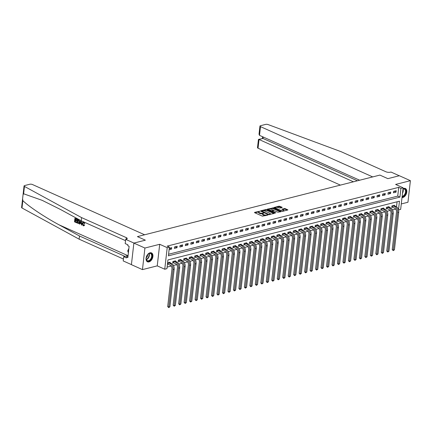 <?xml version="1.0" encoding="UTF-8"?>
<svg xmlns="http://www.w3.org/2000/svg" width="432" height="432" viewBox="0 0 432 432"><rect width="100%" height="100%" fill="white"/><g stroke="black" fill="none" stroke-linecap="round" stroke-linejoin="round"><path stroke-width="0.65" d="M259.767 211.264L254.594 212.36L254.599 212.668L262.402 216.162L267.835 215.087L266.636 214.969A1.966 0.68 6.5 0 1 263.871 214.693L263.223 214.402A1.966 0.68 6.5 0 1 262.645 213.829A1.966 0.68 6.5 0 1 263.212 213.435L263.801 213.068L262.607 213.16A1.966 0.68 6.5 0 1 259.843 212.89L259.189 212.598A1.966 0.68 6.5 0 1 258.617 212.026A1.966 0.68 6.5 0 1 259.178 211.626L259.767 211.264M402.014 197.559A4.882 3.094 114.1 0 0 402.851 197.483A4.882 3.094 114.1 0 0 406.571 193.142A4.882 3.094 114.1 0 0 405.362 188.482A4.882 3.094 114.1 0 0 403.882 188.39A4.882 3.094 114.1 0 0 403.013 188.752M150.007 252.806A4.882 3.094 114.1 0 0 146.286 257.148A4.882 3.094 114.1 0 0 147.496 261.808A4.882 3.094 114.1 0 0 148.97 261.9A4.882 3.094 114.1 0 0 152.696 257.558A4.882 3.094 114.1 0 0 151.486 252.898A4.882 3.094 114.1 0 0 150.007 252.806M282.096 207.527L282.096 207.225L279.04 206.161L273.791 207.571L282.641 211.334L287.89 209.92L285.066 208.559L281.853 209.147L283.343 209.914A1.642 0.572 6.5 0 1 283.824 210.389A1.642 0.572 6.5 0 1 282.793 210.8A1.642 0.572 6.5 0 1 281.043 210.497L275.908 208.197A1.642 0.572 6.5 0 1 275.422 207.716A1.642 0.572 6.5 0 1 276.458 207.311A1.642 0.572 6.5 0 1 278.208 207.614L279.925 208.078L282.096 207.527M168.583 254.248L397.726 196.106L398.725 187.358L400.934 188.352L403.126 187.796L400.664 209.369L398.52 209.909M359.645 180.225L259.508 135.356L259.022 134.244L259.951 126.095A1.879 0.653 6.5 0 1 260.491 125.712L265.68 124.394A1.879 0.653 6.5 0 1 268.148 124.589L341.204 151.735L385.933 171.774A3.127 1.085 6.5 0 0 390.328 172.206L390.987 172.039L399.271 175.754L387.855 178.648L399.357 175.732L410.4 180.679L395.615 184.432L403.126 187.796M133.871 243.092L144.914 248.038L142.457 269.611L131.414 264.665L133.871 243.092L145.368 240.176L137.419 236.612L379.906 175.084L387.855 178.648L379.906 175.084L372.697 176.915L260.501 126.641L259.508 135.356M142.457 269.611L157.243 265.864L159.7 244.291L144.914 248.038M159.7 244.291L167.211 247.655L169.398 247.099L168.404 255.841L399.935 197.095L400.934 188.352M398.725 187.358L167.189 246.11L169.398 247.099M266.533 209.639L265.669 209.552L260.593 210.843L260.599 211.145L268.402 214.639L274.342 213.44L266.533 209.639L266.463 210.222L263.207 210.746M267.278 209.142L273.218 207.943L281.205 211.615L277.992 212.209L273.964 210.703L272.344 211.194L275.821 212.852L275.216 213.003L267.284 209.45L267.278 209.142L267.246 209.428M401.285 203.942L407.943 202.252L410.4 180.679M169.101 249.728L171.526 249.113L171.693 247.655L169.263 248.27M174.377 248.389L177.007 247.725L177.169 246.267L174.539 246.931L174.377 248.389M179.852 247.001L182.482 246.332L182.644 244.874L180.02 245.543L179.852 247.001M185.328 245.614L187.958 244.944L188.12 243.486L185.495 244.156L185.328 245.614M190.804 244.22L193.433 243.556L193.601 242.098L190.971 242.762L190.804 244.22M196.279 242.833L198.909 242.163L199.076 240.705L196.447 241.375L196.279 242.833M201.755 241.445L204.385 240.775L204.552 239.317L201.922 239.987L201.755 241.445M207.23 240.052L209.86 239.387L210.028 237.929L207.398 238.594L207.23 240.052M212.711 238.664L215.336 237.994L215.503 236.542L212.873 237.206L212.711 238.664M218.187 237.276L220.811 236.606L220.979 235.148L218.349 235.818L218.187 237.276M223.663 235.883L226.292 235.219L226.454 233.761L223.83 234.425L223.663 235.883M229.138 234.495L231.768 233.831L231.93 232.373L229.306 233.037L229.138 234.495M234.614 233.107L237.244 232.438L237.411 230.98L234.781 231.649L234.614 233.107M240.089 231.714L242.719 231.05L242.887 229.592L240.257 230.256L240.089 231.714M245.565 230.326L248.195 229.662L248.362 228.204L245.732 228.868L245.565 230.326M251.041 228.938L253.67 228.269L253.838 226.811L251.208 227.48L251.041 228.938M256.516 227.545L259.146 226.881L259.313 225.423L256.684 226.093L256.516 227.545M261.997 226.157L264.622 225.493L264.789 224.035L262.159 224.699L261.997 226.157M267.473 224.77L270.097 224.1L270.265 222.642L267.635 223.312L267.473 224.77M272.948 223.382L275.578 222.712L275.74 221.254L273.116 221.924L272.948 223.382M278.424 221.989L281.054 221.324L281.216 219.866L278.591 220.531L278.424 221.989M283.9 220.601L286.529 219.931L286.697 218.473L284.067 219.143L283.9 220.601M289.375 219.213L292.005 218.543L292.172 217.085L289.543 217.755L289.375 219.213M294.851 217.82L297.481 217.156L297.648 215.698L295.018 216.362L294.851 217.82M300.326 216.432L302.956 215.762L303.124 214.31L300.494 214.974L300.326 216.432M305.802 215.044L308.432 214.375L308.599 212.917L305.969 213.586L305.802 215.044M311.283 213.651L313.907 212.987L314.075 211.529L311.445 212.193L311.283 213.651M316.759 212.263L319.383 211.594L319.55 210.141L316.921 210.805L316.759 212.263M322.234 210.875L324.864 210.206L325.026 208.748L322.402 209.417L322.234 210.875M327.71 209.482L330.34 208.818L330.502 207.36L327.877 208.024L327.71 209.482M333.185 208.094L335.815 207.43L335.983 205.972L333.353 206.636L333.185 208.094M338.661 206.707L341.291 206.037L341.458 204.579L338.828 205.249L338.661 206.707M344.137 205.313L346.766 204.649L346.934 203.191L344.304 203.861L344.137 205.313M349.612 203.926L352.242 203.261L352.409 201.803L349.78 202.468L349.612 203.926M355.088 202.538L357.718 201.868L357.885 200.41L355.255 201.08L355.088 202.538M360.569 201.145L363.193 200.48L363.361 199.022L360.731 199.692L360.569 201.145M366.044 199.757L368.669 199.093L368.836 197.635L366.206 198.299L366.044 199.757M371.52 198.369L374.15 197.699L374.312 196.241L371.687 196.911L371.52 198.369M376.996 196.981L379.625 196.312L379.787 194.854L377.163 195.523L376.996 196.981M382.471 195.588L385.101 194.924L385.268 193.466L382.639 194.13L382.471 195.588M387.947 194.2L390.577 193.531L390.744 192.073L388.114 192.742L387.947 194.2M393.422 192.812L396.052 192.143L396.22 190.685L393.59 191.354L393.422 192.812M167.125 267.073L171.202 266.042M173.448 265.469L176.677 264.649M178.924 264.082L182.153 263.261M184.399 262.688L187.628 261.873M189.875 261.301L193.109 260.48M195.35 259.913L198.585 259.092M200.826 258.52L204.061 257.704M206.302 257.132L209.536 256.311M211.783 255.744L215.012 254.923M217.258 254.356L220.487 253.535M222.734 252.963L225.963 252.142M228.209 251.575L231.439 250.754M233.685 250.187L236.914 249.367M239.161 248.794L242.395 247.973M244.636 247.406L247.871 246.586M250.112 246.019L253.346 245.198M255.587 244.625L258.822 243.805M261.068 243.238L264.298 242.417M266.544 241.85L269.773 241.029M272.02 240.457L275.249 239.641M277.495 239.069L280.724 238.248M282.971 237.681L286.2 236.86M288.446 236.288L291.681 235.472M293.922 234.9L297.157 234.079M299.398 233.512L302.632 232.691M304.879 232.124L308.108 231.304M310.354 230.731L313.583 229.91M315.83 229.343L319.059 228.523M321.305 227.956L324.535 227.135M326.781 226.562L330.01 225.742M332.257 225.175L335.486 224.354M337.732 223.787L340.967 222.966M343.208 222.394L346.442 221.573M348.683 221.006L351.918 220.185M354.164 219.618L357.394 218.797M359.64 218.225L362.869 217.409M365.116 216.837L368.345 216.016M370.591 215.449L373.82 214.628M376.067 214.056L379.296 213.241M381.542 212.668L384.777 211.847M387.018 211.28L390.253 210.46M392.494 209.887L395.728 209.072M396.517 206.761L397.084 201.782M167.438 264.303L167.951 264.173M169.976 262.742L170.035 262.229L167.605 262.845M175.451 261.355L175.511 260.842L172.881 261.506L172.714 262.964L173.432 262.786M180.927 259.961L180.986 259.454L178.357 260.118L178.189 261.576L178.907 261.398M186.403 258.574L186.462 258.061L183.832 258.73L183.665 260.188L184.383 260.005M191.878 257.186L191.938 256.673L189.308 257.342L189.146 258.795L189.859 258.617M197.354 255.798L197.413 255.285L194.783 255.949L194.621 257.407L195.334 257.229M202.829 254.405L202.889 253.892L200.264 254.561L200.097 256.019L200.81 255.836M208.31 253.017L208.364 252.504L205.74 253.174L205.573 254.632L206.285 254.448M213.786 251.629L213.845 251.116L211.216 251.78L211.048 253.238L211.761 253.06M219.262 250.236L219.321 249.723L216.691 250.393L216.524 251.851L217.237 251.667M224.737 248.848L224.797 248.335L222.167 249.005L221.999 250.463L222.718 250.279M230.213 247.46L230.272 246.947L227.642 247.612L227.475 249.07L228.193 248.891M235.688 246.067L235.748 245.56L233.118 246.224L232.951 247.682L233.669 247.498M241.164 244.679L241.223 244.166L238.594 244.836L238.432 246.294L239.144 246.11M246.64 243.292L246.699 242.779L244.069 243.443L243.907 244.901L244.62 244.723M252.121 241.898L252.175 241.391L249.55 242.055L249.383 243.513L250.096 243.329M257.596 240.511L257.65 239.998L255.026 240.667L254.858 242.125L255.571 241.942M263.072 239.123L263.131 238.61L260.501 239.274L260.334 240.732L261.047 240.554M268.547 237.73L268.607 237.222L265.977 237.886L265.81 239.344L266.522 239.161M274.023 236.342L274.082 235.829L271.453 236.498L271.285 237.956L272.003 237.773M279.499 234.954L279.558 234.441L276.928 235.111L276.761 236.563L277.479 236.385M284.974 233.561L285.034 233.053L282.404 233.717L282.236 235.175L282.955 234.997M290.45 232.173L290.509 231.66L287.879 232.33L287.717 233.788L288.43 233.604M295.925 230.785L295.985 230.272L293.355 230.942L293.193 232.4L293.906 232.216M301.406 229.397L301.46 228.884L298.836 229.549L298.669 231.007L299.381 230.828M306.882 228.004L306.936 227.491L304.312 228.161L304.144 229.619L304.857 229.435M312.358 226.616L312.417 226.103L309.787 226.773L309.62 228.231L310.333 228.047M317.833 225.229L317.893 224.716L315.263 225.38L315.095 226.838L315.808 226.66M323.309 223.835L323.368 223.328L320.738 223.992L320.571 225.45L321.289 225.266M328.784 222.448L328.844 221.935L326.214 222.604L326.047 224.062L326.765 223.879M334.26 221.06L334.319 220.547L331.69 221.211L331.522 222.669L332.24 222.491M339.736 219.667L339.795 219.159L337.165 219.823L337.003 221.281L337.716 221.098M345.211 218.279L345.271 217.766L342.641 218.435L342.479 219.893L343.192 219.71M350.692 216.891L350.746 216.378L348.122 217.042L347.954 218.5L348.667 218.322M356.168 215.498L356.222 214.99L353.597 215.654L353.43 217.112L354.143 216.929M361.643 214.11L361.703 213.597L359.073 214.267L358.906 215.725L359.618 215.541M367.119 212.722L367.178 212.209L364.549 212.879L364.381 214.331L365.094 214.153M372.595 211.329L372.654 210.821L370.024 211.486L369.857 212.944L370.575 212.765M378.07 209.941L378.13 209.428L375.5 210.098L375.332 211.556L376.051 211.372M383.546 208.553L383.605 208.04L380.975 208.71L380.808 210.163L381.526 209.984M389.021 207.166L389.081 206.653L386.451 207.317L386.289 208.775L387.002 208.597M394.497 205.772L394.556 205.259L391.927 205.929L391.765 207.387L392.477 207.203M398.488 209.795L399.47 201.177L167.94 259.924L166.941 268.672L164.749 269.228L167.211 247.655M157.243 265.864L164.749 269.228M397.726 196.106L399.935 197.095M171.526 249.113L169.511 248.211M177.007 247.725L174.987 246.818M182.482 246.332L180.463 245.43M187.958 244.944L185.938 244.042M193.433 243.556L191.414 242.649M198.909 242.163L196.889 241.261M204.385 240.775L202.37 239.873M209.86 239.387L207.846 238.48M215.336 237.994L213.322 237.092M220.811 236.606L218.797 235.705M226.292 235.219L224.273 234.311M231.768 233.831L229.748 232.924M237.244 232.438L235.224 231.536M242.719 231.05L240.7 230.148M248.195 229.662L246.175 228.755M253.67 228.269L251.656 227.367M259.146 226.881L257.132 225.979M264.622 225.493L262.607 224.586M270.097 224.1L268.083 223.198M275.578 222.712L273.559 221.81M281.054 221.324L279.034 220.417M286.529 219.931L284.51 219.029M292.005 218.543L289.985 217.642M297.481 217.156L295.466 216.248M302.956 215.762L300.942 214.861M308.432 214.375L306.418 213.473M313.907 212.987L311.893 212.08M319.383 211.594L317.369 210.692M324.864 210.206L322.844 209.304M330.34 208.818L328.32 207.916M335.815 207.43L333.796 206.523M341.291 206.037L339.271 205.135M346.766 204.649L344.752 203.747M352.242 203.261L350.228 202.354M357.718 201.868L355.703 200.966M363.193 200.48L361.179 199.579M368.669 199.093L366.655 198.185M374.15 197.699L372.13 196.798M379.625 196.312L377.606 195.41M385.101 194.924L383.081 194.017M390.577 193.531L388.557 192.629M396.052 192.143L394.038 191.241M258.617 212.026L258.547 212.609A1.966 0.68 6.5 0 0 259.124 213.181L259.189 212.598M262.699 213.705L262.537 213.743A1.966 0.68 6.5 0 1 259.772 213.473L259.124 213.181M262.645 213.829L262.58 214.412A1.966 0.68 6.5 0 0 263.158 214.985L263.223 214.402M265.658 215.644A1.966 0.68 6.5 0 1 263.806 215.276L263.158 214.985M258.665 211.896L254.972 212.836M273.899 213.554L266.463 210.222M261.538 211.167L260.971 211.313M261.673 210.994L268.526 214.277L269.757 214.175A1.966 0.68 6.5 0 0 270.319 213.775A1.966 0.68 6.5 0 0 269.741 213.203L265.059 211.108A1.966 0.68 6.5 0 0 262.3 210.832L261.673 210.994M270.2 214.488A1.966 0.68 6.5 0 0 270.254 214.358L270.319 213.775M267.656 209.617L268.796 209.326M270.022 209.012L272.29 208.44L272.354 207.857M280.584 211.853L272.29 208.44M271.539 209.32A1.642 0.572 6.5 0 0 269.795 209.018A1.642 0.572 6.5 0 0 268.758 209.423A1.642 0.572 6.5 0 0 269.239 209.903L271.917 210.8L273.532 210.308L271.539 209.32M268.758 209.423L268.693 210.006A1.642 0.572 6.5 0 0 268.699 210.082M271.658 211.41L271.917 210.8M272.338 211.259L271.847 211.383M275.422 207.716L275.357 208.3A1.642 0.572 6.5 0 0 275.362 208.375M283.732 211.054A1.642 0.572 6.5 0 0 283.759 210.973L283.824 210.389M287.269 210.157L284.996 209.142L282.404 209.493M281.653 207.641L278.975 206.744L276.739 207.311M275.449 207.635L274.342 207.916M168.134 264.217L170.105 265.102A3.127 2.165 75.8 0 1 171.979 269.006L167.697 306.585L168.804 307.076L173.086 269.503A4.693 3.245 -104.2 0 0 170.267 263.644L168.302 262.764L168.134 264.217L167.465 264.055M169.9 306.801L168.712 307.606L168.804 307.076L169.9 306.801L174.177 269.222A4.693 3.245 -104.2 0 0 171.364 263.363L169.317 262.413M168.712 307.606L167.697 306.585M76.453 222.707L74.515 221.837L74.914 218.338L76.783 219.175L76.734 219.58L75.238 218.911L75.119 219.985L76.513 220.612L76.464 221.017L75.071 220.39L74.936 221.6L76.648 222.653A8.149 5.162 114.1 0 0 76.756 222.237L75.195 221.535A8.149 5.162 114.1 0 0 75.389 220.531M76.464 221.017L76.815 220.925A8.149 5.162 114.1 0 0 76.858 220.525L75.465 219.899A8.149 5.162 114.1 0 0 75.503 219.029M76.734 219.58L76.999 219.515A8.149 5.162 114.1 0 0 76.977 219.127L74.914 218.338M78.608 223.474L79.688 222.053L79.331 220.46L77.36 219.434L79.083 220.525L79.337 222.14L78.608 223.474L76.961 222.934L77.36 219.434M84.359 225.072L83.932 225.769L84.694 224.986L83.997 224.791L84.694 224.986M83.408 225.266L82.847 223.457L82.496 223.549L83.408 225.266M83.549 222.161L84.451 223.636L84.775 223.555L83.738 222.113L82.906 222.086L83.738 222.113M81.589 217.609L126.317 237.649A3.127 1.085 -173.5 0 1 127.235 238.556A3.127 1.085 -173.5 0 1 126.333 239.193L125.674 239.36L133.958 243.07L145.368 240.176L137.419 236.612L144.628 234.781L32.427 184.513A1.879 0.653 6.5 0 0 29.786 184.248L24.597 185.566A1.879 0.653 6.5 0 0 24.057 185.949A1.879 0.653 6.5 0 0 24.457 186.419L81.589 217.609L81.227 220.801L60.637 209.558L42.185 200.345L23.62 193.779L23.053 194.756L22.604 198.709L22.837 200.632C28.647 206.388 44.42 216.94 58.903 224.748L79.493 235.985L124.222 256.025A3.127 1.085 -173.5 0 1 124.859 256.408M81.778 225.088L81.319 221.071L80.897 220.882L81.778 225.088L81.378 224.915L81.2 223.7L80.071 223.193L79.645 224.138L79.25 223.96L80.698 220.93M79.645 224.138L80.395 223.112M79.493 235.985L79.132 239.177L123.433 259.033M125.528 240.651L81.227 220.801M22.837 200.632L22 207.992L79.132 239.177M125.674 239.36L125.194 243.589L127.91 244.804L127.802 245.738L129.13 246.332L127.845 257.58L126.522 256.991L126.414 257.92L123.698 256.705L123.217 260.933L131.42 264.605M128.072 255.593L123.698 256.705M22 207.992A1.879 0.653 -173.5 0 1 21.6 207.522L22.604 198.709M127.958 256.624L126.522 256.991M83.997 224.791L83.155 225.331L83.533 225.38M84.451 223.636L83.068 222.502M83.484 222.556L82.496 223.549M83.711 225.823L83.144 225.752L82.123 223.382L82.906 222.086M80.611 221.994L80.228 222.842L81.135 223.247L80.865 221.432L80.573 222.755L80.228 222.842M81.092 222.988L80.573 222.755M77.382 222.696L78.581 222.977L78.964 221.967L78.656 220.514L77.69 220.007L77.641 222.631A8.149 5.162 114.1 0 0 77.949 220.126M77.641 222.631L78.581 222.977M79.337 222.14L79.688 222.053M76.513 220.612L76.858 220.525M75.119 219.985L75.465 219.899M353.446 181.796L259.038 139.498L258.044 148.214A1.879 0.653 -173.5 0 1 257.494 147.668L258.422 139.52L263.023 138.483L357.431 180.787M340.389 185.112L258.044 148.214M259.951 126.095A1.879 0.653 6.5 0 0 260.501 126.641M258.536 139.385L263.023 138.483L263.191 137.009M173.61 262.829L175.581 263.709A3.127 2.165 75.8 0 1 177.455 267.619L173.173 305.192L174.28 305.689L178.562 268.11A4.693 3.245 -104.2 0 0 175.743 262.256L173.777 261.371L173.61 262.829L172.757 262.618M175.376 305.408L174.188 306.212L174.28 305.689L175.376 305.408L179.658 267.835A4.693 3.245 -104.2 0 0 176.839 261.976L174.793 261.025M174.188 306.212L173.173 305.192M179.086 261.441L181.057 262.321A3.127 2.165 75.8 0 1 182.93 266.225L178.654 303.804L179.755 304.301L184.037 266.722A4.693 3.245 -104.2 0 0 181.224 260.863L179.253 259.983L179.086 261.441L178.232 261.23M180.851 304.02L179.669 304.825L179.755 304.301L180.851 304.02L185.134 266.441A4.693 3.245 -104.2 0 0 182.315 260.588L180.274 259.632M179.669 304.825L178.654 303.804M184.561 260.053L186.532 260.933A3.127 2.165 75.8 0 1 188.406 264.838L184.129 302.416L185.231 302.908L189.513 265.334A4.693 3.245 -104.2 0 0 186.7 259.475L184.729 258.595L184.561 260.053L183.708 259.837M186.327 302.632L185.144 303.437L185.231 302.908L186.327 302.632L190.609 265.054A4.693 3.245 -104.2 0 0 187.796 259.195L185.749 258.244M185.144 303.437L184.129 302.416M190.042 258.66L192.008 259.546A3.127 2.165 75.8 0 1 193.887 263.45L189.605 301.023L190.706 301.52L194.989 263.941A4.693 3.245 -104.2 0 0 192.175 258.088L190.204 257.202L190.042 258.66L189.184 258.449M191.803 301.239L190.62 302.044L190.706 301.52L191.803 301.239L196.085 263.666A4.693 3.245 -104.2 0 0 193.271 257.807L191.225 256.856M190.62 302.044L189.605 301.023M147.269 260.977A4.223 2.678 -65.9 0 1 146.146 258.509A4.223 2.678 -65.9 0 1 148.127 254.086A4.223 2.678 -65.9 0 1 151 253.411A4.223 2.678 -65.9 0 1 151.47 258.514A4.223 2.678 -65.9 0 1 147.269 260.977M146.146 258.412A3.91 2.479 114.1 0 0 147.188 260.599A3.91 2.479 114.1 0 0 147.317 260.663A3.91 2.479 114.1 0 0 151.13 258.212A3.91 2.479 114.1 0 0 150.644 253.595A3.91 2.479 114.1 0 0 150.514 253.53A3.91 2.479 114.1 0 0 148.052 254.156M147.188 261.635A4.849 3.073 114.1 0 0 151.891 258.557A4.849 3.073 114.1 0 0 151.281 252.85A4.849 3.073 114.1 0 0 151.151 252.785M128.876 248.546L127.71 250.916L128.39 252.812M128.563 251.3L127.71 250.916M146.194 257.839A2.786 1.766 114.1 0 0 147.658 254.572M402.986 189.011A4.223 2.678 -65.9 0 1 405.95 190.755A4.223 2.678 -65.9 0 1 404.104 195.809A4.223 2.678 -65.9 0 1 402.1 196.781M402.149 196.371A3.91 2.479 114.1 0 0 403.801 195.491A3.91 2.479 114.1 0 0 405.54 191.878A3.91 2.479 114.1 0 0 404.39 189.113A3.91 2.479 114.1 0 0 402.975 189.108M402.03 197.375A4.849 3.073 114.1 0 0 404.266 196.263A4.849 3.073 114.1 0 0 406.42 191.813A4.849 3.073 114.1 0 0 405.027 188.368M195.518 257.272L197.483 258.152A3.127 2.165 75.8 0 1 199.363 262.057L195.08 299.635L196.182 300.132L200.464 262.553A4.693 3.245 -104.2 0 0 197.651 256.694L195.68 255.814L195.518 257.272L194.659 257.062M197.278 299.851L196.096 300.656L196.182 300.132L197.278 299.851L201.56 262.278A4.693 3.245 -104.2 0 0 198.747 256.419L196.7 255.463M196.096 300.656L195.08 299.635M200.993 255.884L202.959 256.765A3.127 2.165 75.8 0 1 204.838 260.669L200.556 298.247L201.658 298.739L205.94 261.166A4.693 3.245 -104.2 0 0 203.126 255.307L201.161 254.426L200.993 255.884L200.135 255.668M202.754 298.463L201.571 299.268L201.658 298.739L202.754 298.463L207.036 260.885A4.693 3.245 -104.2 0 0 204.223 255.031L202.176 254.075M201.571 299.268L200.556 298.247M206.469 254.491L208.435 255.377A3.127 2.165 75.8 0 1 210.314 259.281L206.032 296.854L207.139 297.351L211.415 259.772A4.693 3.245 -104.2 0 0 208.602 253.919L206.636 253.033L206.469 254.491L205.61 254.281M208.229 297.076L207.047 297.875L207.139 297.351L208.229 297.076L212.512 259.497A4.693 3.245 -104.2 0 0 209.698 253.638L207.652 252.688M207.047 297.875L206.032 296.854M211.945 253.103L213.916 253.984A3.127 2.165 75.8 0 1 215.789 257.888L211.507 295.466L212.614 295.963L216.896 258.385A4.693 3.245 -104.2 0 0 214.078 252.526L212.112 251.645L211.945 253.103L211.086 252.893M213.71 295.682L212.522 296.487L212.614 295.963L213.71 295.682L217.987 258.109A4.693 3.245 -104.2 0 0 215.174 252.25L213.127 251.294M212.522 296.487L211.507 295.466M217.42 251.716L219.391 252.596A3.127 2.165 75.8 0 1 221.265 256.5L216.983 294.079L218.09 294.57L222.372 256.997A4.693 3.245 -104.2 0 0 219.553 251.138L217.588 250.258L217.42 251.716L216.562 251.5M219.186 294.295L217.998 295.099L218.09 294.57L219.186 294.295L223.463 256.716A4.693 3.245 -104.2 0 0 220.649 250.862L218.603 249.907M217.998 295.099L216.983 294.079M222.896 250.322L224.867 251.208A3.127 2.165 75.8 0 1 226.741 255.112L222.458 292.685L223.565 293.182L227.848 255.604A4.693 3.245 -104.2 0 0 225.034 249.75L223.063 248.864L222.896 250.322L222.043 250.112M224.662 292.907L223.474 293.711L223.565 293.182L224.662 292.907L228.944 255.328A4.693 3.245 -104.2 0 0 226.125 249.469L224.078 248.519M223.474 293.711L222.458 292.685M228.371 248.935L230.342 249.815A3.127 2.165 75.8 0 1 232.216 253.719L227.939 291.298L229.041 291.794L233.323 254.216A4.693 3.245 -104.2 0 0 230.51 248.357L228.539 247.477L228.371 248.935L227.518 248.724M230.137 291.514L228.955 292.318L229.041 291.794L230.137 291.514L234.419 253.94A4.693 3.245 -104.2 0 0 231.601 248.081L229.559 247.126M228.955 292.318L227.939 291.298M233.847 247.547L235.818 248.427A3.127 2.165 75.8 0 1 237.692 252.331L233.415 289.91L234.517 290.401L238.799 252.828A4.693 3.245 -104.2 0 0 235.985 246.969L234.014 246.089L233.847 247.547L232.994 247.331M235.613 290.126L234.43 290.93L234.517 290.401L235.613 290.126L239.895 252.547A4.693 3.245 -104.2 0 0 237.082 246.694L235.035 245.738M234.43 290.93L233.415 289.91M239.328 246.154L241.294 247.039A3.127 2.165 75.8 0 1 243.173 250.943L238.891 288.517L239.992 289.013L244.274 251.435A4.693 3.245 -104.2 0 0 241.461 245.581L239.49 244.696L239.328 246.154L238.469 245.943M241.088 288.738L239.906 289.543L239.992 289.013L241.088 288.738L245.371 251.159A4.693 3.245 -104.2 0 0 242.557 245.3L240.511 244.35M239.906 289.543L238.891 288.517M244.804 244.766L246.769 245.646A3.127 2.165 75.8 0 1 248.648 249.556L244.366 287.129L245.468 287.626L249.75 250.047A4.693 3.245 -104.2 0 0 246.937 244.188L244.966 243.308L244.804 244.766L243.945 244.555M246.564 287.345L245.381 288.149L245.468 287.626L246.564 287.345L250.846 249.772A4.693 3.245 -104.2 0 0 248.033 243.913L245.986 242.957M245.381 288.149L244.366 287.129M250.279 243.378L252.245 244.258A3.127 2.165 75.8 0 1 254.124 248.162L249.842 285.741L250.943 286.238L255.226 248.659A4.693 3.245 -104.2 0 0 252.412 242.8L250.447 241.92L250.279 243.378L249.421 243.167M252.04 285.957L250.857 286.762L250.943 286.238L252.04 285.957L256.322 248.378A4.693 3.245 -104.2 0 0 253.508 242.525L251.462 241.569M250.857 286.762L249.842 285.741M255.755 241.985L257.72 242.87A3.127 2.165 75.8 0 1 259.6 246.775L255.317 284.353L256.424 284.845L260.701 247.271A4.693 3.245 -104.2 0 0 257.888 241.412L255.922 240.532L255.755 241.985L254.896 241.774M257.515 284.569L256.333 285.374L256.424 284.845L257.515 284.569L261.797 246.991A4.693 3.245 -104.2 0 0 258.984 241.132L256.937 240.181M256.333 285.374L255.317 284.353M261.23 240.597L263.201 241.477A3.127 2.165 75.8 0 1 265.075 245.387L260.793 282.96L261.9 283.457L266.182 245.878A4.693 3.245 -104.2 0 0 263.363 240.025L261.398 239.139L261.23 240.597L260.372 240.386M262.996 283.176L261.808 283.981L261.9 283.457L262.996 283.176L267.273 245.603A4.693 3.245 -104.2 0 0 264.46 239.744L262.413 238.793M261.808 283.981L260.793 282.96M266.706 239.209L268.677 240.089A3.127 2.165 75.8 0 1 270.551 243.994L266.269 281.572L267.376 282.069L271.658 244.49A4.693 3.245 -104.2 0 0 268.839 238.631L266.873 237.751L266.706 239.209L265.847 238.999M268.472 281.788L267.284 282.593L267.376 282.069L268.472 281.788L272.749 244.21A4.693 3.245 -104.2 0 0 269.935 238.356L267.889 237.4M267.284 282.593L266.269 281.572M272.182 237.821L274.153 238.702A3.127 2.165 75.8 0 1 276.026 242.606L271.744 280.184L272.851 280.676L277.133 243.103A4.693 3.245 -104.2 0 0 274.32 237.244L272.349 236.363L272.182 237.821L271.328 237.605M273.947 280.4L272.759 281.205L272.851 280.676L273.947 280.4L278.23 242.822A4.693 3.245 -104.2 0 0 275.411 236.963L273.364 236.012M272.759 281.205L271.744 280.184M277.657 236.428L279.628 237.314A3.127 2.165 75.8 0 1 281.502 241.218L277.225 278.791L278.327 279.288L282.609 241.709A4.693 3.245 -104.2 0 0 279.796 235.856L277.825 234.97L277.657 236.428L276.804 236.218M279.423 279.007L278.24 279.812L278.327 279.288L279.423 279.007L283.705 241.434A4.693 3.245 -104.2 0 0 280.886 235.575L278.845 234.625M278.24 279.812L277.225 278.791M283.133 235.04L285.104 235.921A3.127 2.165 75.8 0 1 286.978 239.825L282.701 277.403L283.802 277.9L288.085 240.322A4.693 3.245 -104.2 0 0 285.271 234.463L283.3 233.582L283.133 235.04L282.28 234.83M284.899 277.619L283.716 278.424L283.802 277.9L284.899 277.619L289.181 240.041A4.693 3.245 -104.2 0 0 286.367 234.187L284.321 233.231M283.716 278.424L282.701 277.403M288.614 233.653L290.579 234.533A3.127 2.165 75.8 0 1 292.459 238.437L288.176 276.016L289.278 276.507L293.56 238.934A4.693 3.245 -104.2 0 0 290.747 233.075L288.776 232.195L288.614 233.653L287.755 233.437M290.374 276.232L289.192 277.036L289.278 276.507L290.374 276.232L294.656 238.653A4.693 3.245 -104.2 0 0 291.843 232.799L289.796 231.844M289.192 277.036L288.176 276.016M294.089 232.259L296.055 233.145A3.127 2.165 75.8 0 1 297.934 237.049L293.652 274.622L294.754 275.119L299.036 237.541A4.693 3.245 -104.2 0 0 296.222 231.687L294.251 230.801L294.089 232.259L293.231 232.049M295.85 274.844L294.667 275.643L294.754 275.119L295.85 274.844L300.132 237.265A4.693 3.245 -104.2 0 0 297.319 231.406L295.272 230.456M294.667 275.643L293.652 274.622M299.565 230.872L301.531 231.752A3.127 2.165 75.8 0 1 303.41 235.656L299.128 273.235L300.229 273.731L304.511 236.153A4.693 3.245 -104.2 0 0 301.698 230.294L299.732 229.414L299.565 230.872L298.706 230.661M301.325 273.451L300.143 274.255L300.229 273.731L301.325 273.451L305.608 235.877A4.693 3.245 -104.2 0 0 302.794 230.018L300.748 229.063M300.143 274.255L299.128 273.235M305.041 229.484L307.006 230.364A3.127 2.165 75.8 0 1 308.885 234.268L304.603 271.847L305.71 272.338L309.987 234.765A4.693 3.245 -104.2 0 0 307.174 228.906L305.208 228.026L305.041 229.484L304.182 229.268M306.801 272.063L305.618 272.867L305.71 272.338L306.801 272.063L311.083 234.484A4.693 3.245 -104.2 0 0 308.27 228.631L306.223 227.675M305.618 272.867L304.603 271.847M310.516 228.091L312.487 228.976A3.127 2.165 75.8 0 1 314.361 232.88L310.079 270.454L311.186 270.95L315.468 233.372A4.693 3.245 -104.2 0 0 312.649 227.518L310.684 226.633L310.516 228.091L309.658 227.88M312.282 270.675L311.094 271.474L311.186 270.95L312.282 270.675L316.559 233.096A4.693 3.245 -104.2 0 0 313.745 227.237L311.699 226.287M311.094 271.474L310.079 270.454M315.992 226.703L317.963 227.583A3.127 2.165 75.8 0 1 319.837 231.487L315.554 269.066L316.661 269.563L320.944 231.984A4.693 3.245 -104.2 0 0 318.125 226.125L316.159 225.245L315.992 226.703L315.133 226.492M317.758 269.282L316.57 270.086L316.661 269.563L317.758 269.282L322.034 231.709A4.693 3.245 -104.2 0 0 319.221 225.85L317.174 224.894M316.57 270.086L315.554 269.066M321.467 225.315L323.438 226.195A3.127 2.165 75.8 0 1 325.312 230.099L321.03 267.678L322.137 268.169L326.419 230.596A4.693 3.245 -104.2 0 0 323.606 224.737L321.635 223.857L321.467 225.315L320.614 225.099M323.233 267.894L322.045 268.699L322.137 268.169L323.233 267.894L327.515 230.315A4.693 3.245 -104.2 0 0 324.697 224.462L322.65 223.506M322.045 268.699L321.03 267.678M326.943 223.922L328.914 224.807A3.127 2.165 75.8 0 1 330.788 228.712L326.511 266.285L327.613 266.782L331.895 229.203A4.693 3.245 -104.2 0 0 329.081 223.349L327.11 222.464L326.943 223.922L326.09 223.711M328.709 266.506L327.526 267.311L327.613 266.782L328.709 266.506L332.991 228.928A4.693 3.245 -104.2 0 0 330.172 223.069L328.131 222.118M327.526 267.311L326.511 266.285M332.419 222.534L334.39 223.414A3.127 2.165 75.8 0 1 336.269 227.324L331.987 264.897L333.088 265.394L337.37 227.815A4.693 3.245 -104.2 0 0 334.557 221.956L332.586 221.076L332.419 222.534L331.565 222.323M334.184 265.113L333.002 265.918L333.088 265.394L334.184 265.113L338.467 227.54A4.693 3.245 -104.2 0 0 335.653 221.681L333.607 220.725M333.002 265.918L331.987 264.897M337.9 221.146L339.865 222.026A3.127 2.165 75.8 0 1 341.744 225.931L337.462 263.509L338.564 264.001L342.846 226.427A4.693 3.245 -104.2 0 0 340.033 220.568L338.062 219.688L337.9 221.146L337.041 220.936M339.66 263.725L338.477 264.53L338.564 264.001L339.66 263.725L343.942 226.147A4.693 3.245 -104.2 0 0 341.129 220.293L339.082 219.337M338.477 264.53L337.462 263.509M343.375 219.753L345.341 220.639A3.127 2.165 75.8 0 1 347.22 224.543L342.938 262.121L344.039 262.613L348.322 225.04A4.693 3.245 -104.2 0 0 345.508 219.181L343.537 218.3L343.375 219.753L342.517 219.542M345.136 262.337L343.953 263.142L344.039 262.613L345.136 262.337L349.418 224.759A4.693 3.245 -104.2 0 0 346.604 218.9L344.558 217.949M343.953 263.142L342.938 262.121M348.851 218.365L350.816 219.245A3.127 2.165 75.8 0 1 352.696 223.155L348.413 260.728L349.52 261.225L353.797 223.646A4.693 3.245 -104.2 0 0 350.984 217.793L349.018 216.907L348.851 218.365L347.992 218.155M350.611 260.944L349.429 261.749L349.52 261.225L350.611 260.944L354.893 223.371A4.693 3.245 -104.2 0 0 352.08 217.512L350.033 216.562M349.429 261.749L348.413 260.728M354.326 216.977L356.292 217.858A3.127 2.165 75.8 0 1 358.171 221.762L353.889 259.34L354.996 259.837L359.273 222.259A4.693 3.245 -104.2 0 0 356.459 216.4L354.494 215.519L354.326 216.977L353.468 216.767M356.087 259.556L354.904 260.361L354.996 259.837L356.087 259.556L360.369 221.978A4.693 3.245 -104.2 0 0 357.556 216.124L355.509 215.168M354.904 260.361L353.889 259.34M359.802 215.584L361.773 216.47A3.127 2.165 75.8 0 1 363.647 220.374L359.365 257.953L360.472 258.444L364.754 220.871A4.693 3.245 -104.2 0 0 361.935 215.012L359.969 214.132L359.802 215.584L358.943 215.374M361.568 258.169L360.38 258.973L360.472 258.444L361.568 258.169L365.845 220.59A4.693 3.245 -104.2 0 0 363.031 214.731L360.985 213.781M360.38 258.973L359.365 257.953M365.278 214.196L367.249 215.082A3.127 2.165 75.8 0 1 369.122 218.986L364.84 256.559L365.947 257.056L370.229 219.478A4.693 3.245 -104.2 0 0 367.411 213.624L365.445 212.738L365.278 214.196L364.424 213.986M367.043 256.775L365.855 257.58L365.947 257.056L367.043 256.775L371.326 219.202A4.693 3.245 -104.2 0 0 368.507 213.343L366.46 212.393M365.855 257.58L364.84 256.559M370.753 212.809L372.724 213.689A3.127 2.165 75.8 0 1 374.598 217.593L370.316 255.172L371.423 255.668L375.705 218.09A4.693 3.245 -104.2 0 0 372.892 212.231L370.921 211.351L370.753 212.809L369.9 212.598M372.519 255.388L371.331 256.192L371.423 255.668L372.519 255.388L376.801 217.809A4.693 3.245 -104.2 0 0 373.982 211.955L371.936 211M371.331 256.192L370.316 255.172M376.229 211.421L378.2 212.301A3.127 2.165 75.8 0 1 380.074 216.205L375.797 253.784L376.898 254.275L381.181 216.702A4.693 3.245 -104.2 0 0 378.367 210.843L376.396 209.963L376.229 211.421L375.376 211.205M377.995 254L376.812 254.804L376.898 254.275L377.995 254L382.277 216.421A4.693 3.245 -104.2 0 0 379.458 210.562L377.417 209.612M376.812 254.804L375.797 253.784M381.71 210.028L383.675 210.913A3.127 2.165 75.8 0 1 385.555 214.817L381.272 252.391L382.374 252.887L386.656 215.309A4.693 3.245 -104.2 0 0 383.843 209.455L381.872 208.57L381.71 210.028L380.851 209.817M383.47 252.612L382.288 253.411L382.374 252.887L383.47 252.612L387.752 215.033A4.693 3.245 -104.2 0 0 384.939 209.174L382.892 208.224M382.288 253.411L381.272 252.391M387.185 208.64L389.151 209.52A3.127 2.165 75.8 0 1 391.03 213.424L386.748 251.003L387.85 251.5L392.132 213.921A4.693 3.245 -104.2 0 0 389.318 208.062L387.347 207.182L387.185 208.64L386.327 208.429M388.946 251.219L387.763 252.023L387.85 251.5L388.946 251.219L393.228 213.646A4.693 3.245 -104.2 0 0 390.415 207.787L388.368 206.831M387.763 252.023L386.748 251.003M392.661 207.252L394.627 208.132A3.127 2.165 75.8 0 1 396.506 212.036L392.224 249.615L393.325 250.106L397.607 212.533A4.693 3.245 -104.2 0 0 394.794 206.674L392.823 205.794L392.661 207.252L391.802 207.036M394.421 249.831L393.239 250.636L393.325 250.106L394.421 249.831L398.704 212.252A4.693 3.245 -104.2 0 0 395.89 206.399L393.844 205.443M393.239 250.636L392.224 249.615M259.114 211.642L259.162 211.205M267.176 215.255L267.23 214.817M263.147 213.451L263.196 213.008M259.772 213.473L259.843 212.89M262.537 213.743L262.607 213.16M263.806 215.276L263.871 214.693M266.587 215.406L266.636 214.969M254.561 212.647L254.594 212.36M274.298 213.451L274.336 213.138M260.561 211.129L260.593 210.843M265.599 210.136L265.669 209.552M261.63 211.61L261.679 211.205M268.483 214.672L268.526 214.277M269.082 214.753L269.131 214.337M269.703 214.612L269.757 214.175M273.154 208.526L273.218 207.943M280.989 211.75L281.021 211.437M272.479 211.777L272.527 211.372M269.195 210.303L269.239 209.903M271.004 211.113L271.053 210.713M273.305 210.87L273.353 210.433M275.859 208.597L275.908 208.197M281 210.897L281.043 210.497M281.999 209.309L282.031 209.023M284.137 209.056L284.202 208.472M284.996 209.142L285.066 208.559M287.674 210.055L287.712 209.741M273.937 207.733L273.969 207.446M278.975 206.744L279.04 206.161M279.839 206.831L279.904 206.248M282.058 207.538L282.096 207.225M170.267 263.644L171.364 263.363M173.086 269.503L174.177 269.222M58.903 224.748L127.867 255.647M124.222 256.025L124.157 256.586M126.133 239.242L126.317 237.649M24.457 186.419L23.62 193.779M175.743 262.256L176.839 261.976M178.562 268.11L179.658 267.835M181.224 260.863L182.315 260.588M184.037 266.722L185.134 266.441M186.7 259.475L187.796 259.195M189.513 265.334L190.609 265.054M192.175 258.088L193.271 257.807M194.989 263.941L196.085 263.666M149.143 253.508A3.91 2.479 -65.9 0 1 146.389 259.654M146.291 259.394A3.78 2.398 114.1 0 0 148.883 253.611M403.018 189.092A3.91 2.479 -65.9 0 1 402.516 193.136M402.635 192.094A3.78 2.398 114.1 0 0 402.899 189.74M197.651 256.694L198.747 256.419M200.464 262.553L201.56 262.278M203.126 255.307L204.223 255.031M205.94 261.166L207.036 260.885M208.602 253.919L209.698 253.638M211.415 259.772L212.512 259.497M214.078 252.526L215.174 252.25M216.896 258.385L217.987 258.109M219.553 251.138L220.649 250.862M222.372 256.997L223.463 256.716M225.034 249.75L226.125 249.469M227.848 255.604L228.944 255.328M230.51 248.357L231.601 248.081M233.323 254.216L234.419 253.94M235.985 246.969L237.082 246.694M238.799 252.828L239.895 252.547M241.461 245.581L242.557 245.3M244.274 251.435L245.371 251.159M246.937 244.188L248.033 243.913M249.75 250.047L250.846 249.772M252.412 242.8L253.508 242.525M255.226 248.659L256.322 248.378M257.888 241.412L258.984 241.132M260.701 247.271L261.797 246.991M263.363 240.025L264.46 239.744M266.182 245.878L267.273 245.603M268.839 238.631L269.935 238.356M271.658 244.49L272.749 244.21M274.32 237.244L275.411 236.963M277.133 243.103L278.23 242.822M279.796 235.856L280.886 235.575M282.609 241.709L283.705 241.434M285.271 234.463L286.367 234.187M288.085 240.322L289.181 240.041M290.747 233.075L291.843 232.799M293.56 238.934L294.656 238.653M296.222 231.687L297.319 231.406M299.036 237.541L300.132 237.265M301.698 230.294L302.794 230.018M304.511 236.153L305.608 235.877M307.174 228.906L308.27 228.631M309.987 234.765L311.083 234.484M312.649 227.518L313.745 227.237M315.468 233.372L316.559 233.096M318.125 226.125L319.221 225.85M320.944 231.984L322.034 231.709M323.606 224.737L324.697 224.462M326.419 230.596L327.515 230.315M329.081 223.349L330.172 223.069M331.895 229.203L332.991 228.928M334.557 221.956L335.653 221.681M337.37 227.815L338.467 227.54M340.033 220.568L341.129 220.293M342.846 226.427L343.942 226.147M345.508 219.181L346.604 218.9M348.322 225.04L349.418 224.759M350.984 217.793L352.08 217.512M353.797 223.646L354.893 223.371M356.459 216.4L357.556 216.124M359.273 222.259L360.369 221.978M361.935 215.012L363.031 214.731M364.754 220.871L365.845 220.59M367.411 213.624L368.507 213.343M370.229 219.478L371.326 219.202M372.892 212.231L373.982 211.955M375.705 218.09L376.801 217.809M378.367 210.843L379.458 210.562M381.181 216.702L382.277 216.421M383.843 209.455L384.939 209.174M386.656 215.309L387.752 215.033M389.318 208.062L390.415 207.787M392.132 213.921L393.228 213.646M394.794 206.674L395.89 206.399M397.607 212.533L398.704 212.252M261.495 211.545L261.549 211.081M272.29 211.691L272.344 211.194M273.472 210.827L273.532 210.308M24.057 185.949L23.053 194.756M262.607 136.744L262.418 138.402"/></g></svg>
